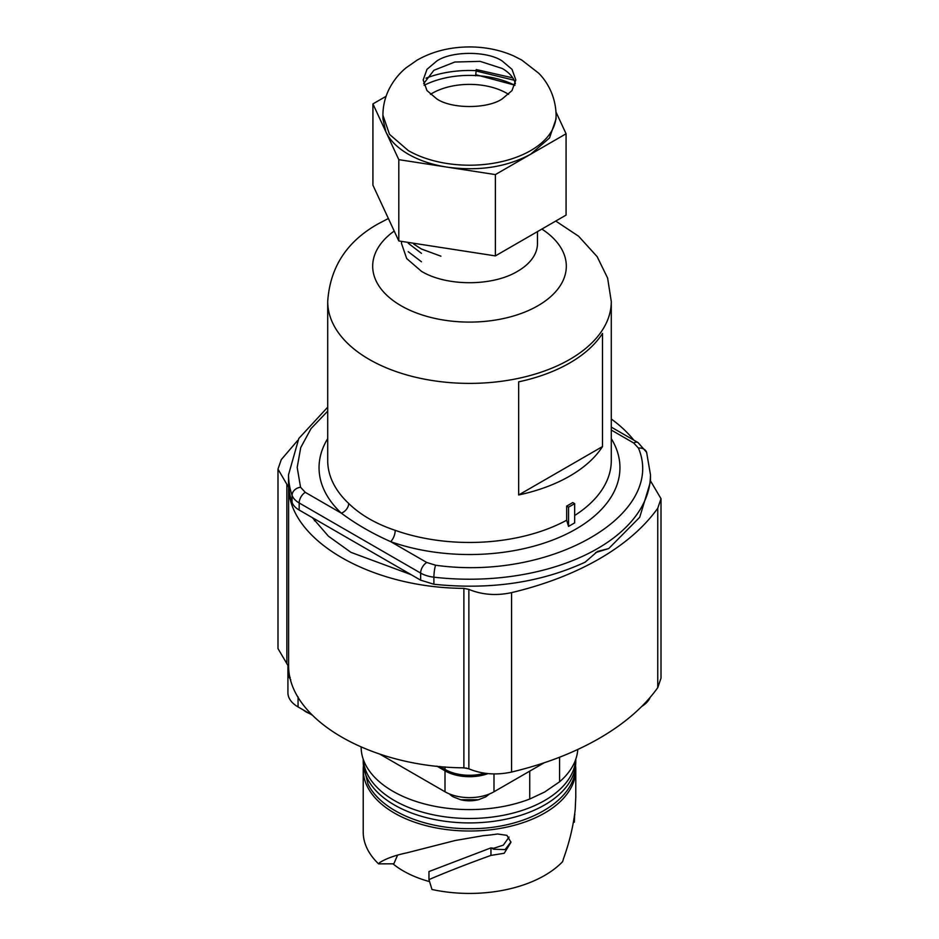 <?xml version="1.0" encoding="UTF-8"?>
<svg xmlns="http://www.w3.org/2000/svg" width="939" height="939" viewBox="0 0 939 939"><rect width="100%" height="100%" fill="white"/><g stroke="black" fill="none" stroke-linecap="round" stroke-linejoin="round"><path stroke-width="1.41" d="M508.551 94.346A52.819 30.494 -0 0 0 506.849 93.313A52.819 30.494 -0 0 0 430.449 94.346M514.877 85.332A68.406 39.497 -0 0 0 424.123 85.332M421.435 249.011L440.919 256.183L421.435 249.035L413.735 244.081L421.435 249.035M421.435 253.33L408.219 243.224L421.435 253.33M421.435 261.758L408.219 251.675L421.435 261.758M566.651 520.229L568.541 526.415L568.541 507.177L574.656 503.644L572.778 502.553L569.762 504.349A141.789 81.857 -0 0 1 566.651 506.086L566.651 520.229A141.789 81.857 -0 0 1 395.26 530.347C376.034 523.915 360.506 514.959 348.698 503.468A8.662 6.021 -46.8 0 1 341.315 513.152C355.904 524.032 372.372 533.54 390.73 541.674A150.451 86.858 -0 0 0 564.139 535.195A150.451 86.858 -0 0 0 611.289 438.63M518.657 494.97A141.789 81.857 -0 0 0 569.762 476.073A141.789 81.857 -0 0 0 602.498 446.565L602.498 333.439A141.789 81.857 -0 0 1 569.762 362.947A141.789 81.857 -0 0 1 518.657 381.844L518.657 494.97L602.498 446.565M568.541 526.415L574.656 522.882L574.656 503.644M566.651 506.086L568.541 507.177M327.711 407.174L298.813 438.466L288.531 474.747L288.531 481.813A180.969 104.487 -0 0 0 292.064 502.365A25.975 15.001 -0 0 0 299.165 510.03L420.637 580.161L433.9 584.258C490.041 590.056 540.441 582.708 585.091 562.203L597.462 551.451L608.742 548.552L639.717 517.283L650.469 481.813L650.469 474.747L646.619 452.328A8.662 6.937 160.8 0 0 638.45 448.103L633.708 442.997L611.289 430.05M608.742 548.552L595.584 552.625M611.289 419.005A180.969 104.487 180 0 1 633.79 440.109M650.387 480.686L661.009 498.715L661.009 678.158L657.758 687.653C644.072 706.774 624.588 723.664 599.305 738.312C573.917 752.914 544.679 764.158 511.567 772.058C496.344 775.344 482.106 774.264 468.866 768.83L463.878 767.809C371.245 767.398 289.318 720.096 288.613 666.62L277.991 648.591L277.991 469.148L281.242 459.652L297.698 440.438M286.853 663.744L286.853 484.301L277.991 469.148M286.853 484.301L288.613 487.177C289.318 540.664 371.245 587.955 463.878 588.366L468.866 589.387L468.866 768.83M661.009 498.715L657.758 508.222C644.072 527.331 624.588 544.221 599.305 558.881C573.917 573.471 544.679 584.727 511.567 592.626C496.344 595.913 482.106 594.833 468.866 589.387M312.37 517.647L328.427 536.204L350.963 552.367L411.106 574.656M386.082 96.306L372.924 103.9L372.924 185.206L398.805 240.959L495.381 255.901L566.076 215.09L566.076 133.784L556.005 112.07M398.805 240.959L398.805 159.653L495.381 174.595L566.076 133.784M372.924 103.9L398.805 159.653M495.381 255.901L495.381 174.595M447.093 167.13C432.186 164.783 419.252 160.463 408.277 154.184C397.397 147.857 389.931 140.381 385.859 131.777L382.912 118.842L382.912 115.215L389.497 134.347L408.277 150.569A86.588 49.99 180 0 0 530.723 150.569A86.588 49.99 180 0 0 556.088 115.215L556.088 118.842L549.503 137.974L530.723 154.184C506.837 167.095 478.96 171.414 447.093 167.13M502.259 61.047L512.037 69.369L515.828 79.956L511.99 90.614L502.259 98.865C487.822 108.924 451.8 109.217 436.741 98.865L426.963 90.543L423.172 79.956L427.01 69.298L436.741 61.047C451.178 50.988 487.2 50.694 502.259 61.047M423.63 83.677L433.888 70.296L454.805 62.033L480.122 61.364L502.259 68.488A46.328 26.75 180 0 1 515.37 83.677M512.776 77.867L476.249 69.556L475.65 75.801M392.948 863.821A93.56 54.016 -0 0 0 393.582 864.338A93.56 54.016 -0 0 0 403.347 870.969A93.56 54.016 -0 0 0 429.569 881.615M575.783 797L575.196 809.676C573.365 825.815 569.48 842.095 563.553 858.528L562.649 861.615A106.283 61.364 180 0 1 544.655 875.453A106.283 61.364 180 0 1 431.975 889.479L428.959 879.597L428.959 871.556L490.944 847.882L493.714 848.269L503.351 845.123L509.044 837.072M510.957 841.931L505.1 849.572L493.691 849.255L490.944 847.882L490.944 855.406L504.231 853.258L510.969 842.26L506.931 835.358L497.541 833.985A106.283 61.364 -0 0 1 483.573 835.616L455.122 840.522L406.939 852.823C395.108 855.288 385.999 858.575 379.591 862.671L378.593 863.857L393.817 863.821L397.596 855.112M378.593 863.857A106.283 61.364 180 0 1 363.217 832.06L363.217 769.651A106.283 61.364 -0 0 0 428.83 826.343A106.283 61.364 -0 0 0 544.655 813.045A106.283 61.364 -0 0 0 560.266 801.577A106.283 61.364 -0 0 0 575.783 769.651A106.283 61.364 -0 0 0 575.572 765.731M574.598 814.864L574.386 822.118L573.389 822.447M428.959 879.597C447.046 871.85 467.704 863.786 490.944 855.406M363.428 765.731A106.283 61.364 -0 0 0 363.217 769.651M574.856 814.782L574.738 813.737M363.217 759.205L363.217 761.564A106.283 61.364 -0 0 0 428.83 818.256A106.283 61.364 -0 0 0 544.655 804.946A106.283 61.364 -0 0 0 560.266 793.49A106.283 61.364 -0 0 0 575.783 761.564L575.783 759.205M363.287 759.416A106.283 61.364 -0 0 0 430.672 814.242A106.283 61.364 -0 0 0 544.655 800.509A106.283 61.364 -0 0 0 560.266 789.053A106.283 61.364 -0 0 0 575.713 759.416M577.778 749.463A108.361 62.561 180 0 1 562.038 779.57A108.361 62.561 -0 0 1 559.574 781.8L544.655 792.023L529.737 799.03A108.361 62.561 180 0 1 392.878 791.26A108.361 62.561 180 0 1 361.139 747.057M559.574 757.221L559.574 781.8M529.737 771.119L529.737 799.03M312.311 715.154L298.062 706.926A34.637 20.001 -0 0 1 287.921 692.782L287.921 670.446A34.637 20.001 -0 0 0 290.21 677.606M439.851 766.447L445.004 769.417A34.637 20.001 -0 0 0 484.794 773.22M544.186 762.785L493.996 791.765L493.996 773.936M641.724 706.457A34.637 20.001 -0 0 0 650.164 697.372M493.996 791.765A34.637 20.001 -0 0 1 445.004 791.765L379.814 754.123M288.027 664.953A34.637 20.001 -0 0 0 288.672 667.523M462.317 767.773A34.637 20.001 -0 0 0 466.765 768.149M436.881 766.142L445.004 770.837A34.637 20.001 -0 0 0 487.998 773.607M287.921 664.8L287.921 671.855A34.637 20.001 -0 0 0 290.785 679.824M449.394 793.901A22.947 13.252 -0 0 0 453.279 796.882L460.556 799.723L478.444 799.723L485.721 796.882L489.606 793.901M303.497 710.06A22.947 13.252 -0 0 0 306.325 712.044L309.776 713.687M537.472 231.604L537.472 243.553A67.972 39.238 180 0 1 517.565 271.301C492.541 286.512 446.459 286.512 421.435 271.301L406.704 258.577L401.528 243.553L401.528 241.382M394.204 231.064A96.811 55.894 -0 0 0 404.756 307.757A96.811 55.894 -0 0 0 537.953 305.727A96.811 55.894 -0 0 0 541.862 229.069M388.37 218.494L378.206 223.822C346.82 241.405 329.988 267.31 327.711 301.525A141.789 81.857 -0 0 0 415.238 377.161A141.789 81.857 -0 0 0 569.762 359.414A141.789 81.857 -0 0 0 611.289 301.525L607.603 278.038L597.157 256.664L578.612 236.241L555.747 221.052M327.711 301.525L327.711 460.603A141.789 81.857 -0 0 0 348.698 503.468M574.656 515.511A141.789 81.857 -0 0 0 611.289 460.603L611.289 301.525M327.711 438.63A150.451 86.858 -0 0 0 341.315 513.152L305.292 492.353A8.662 5 120 0 0 299.165 502.952L420.637 573.083A25.975 15.001 -0 0 0 433.9 577.18A8.662 1.397 -83.4 0 1 435.602 565.219C550.641 581.429 666.526 514.525 638.45 448.103M395.26 530.347C394.979 534.878 393.464 538.657 390.73 541.674L426.764 562.484A8.662 5 120 0 0 420.637 573.083L420.637 580.161M327.711 411.141L311.044 428.583L300.726 447.598L297.194 467.422L300.55 487.247L305.292 492.353M426.764 562.484L435.602 565.219M633.708 442.997A8.662 5 -60 0 1 638.039 442.574L611.289 427.128M288.531 474.747A180.969 104.487 -0 0 0 292.064 495.299A8.662 6.937 -19.2 0 1 300.55 487.247M292.064 502.365L292.064 495.299A25.975 15.001 -0 0 0 299.165 502.952L299.165 510.03M433.9 584.258L433.9 577.18A180.969 104.487 -0 0 0 650.469 474.747M657.758 508.222L657.758 687.653M511.567 592.626L511.567 772.058M463.878 588.366L463.878 767.809M288.613 487.177L288.613 666.62M426.013 78.183A77.503 44.743 180 0 1 476.19 70.648M514.924 85.191L475.709 74.686M514.126 80.214L476.155 71M493.691 849.255L493.714 848.269M298.062 706.926L298.062 696.832M445.004 791.765L445.004 769.417M445.004 770.837L445.004 766.893M646.619 452.328L638.039 442.574M314.506 518.88L314.506 520.793M556.088 115.215C555.771 95.355 546.369 80.789 538.622 73.148L521.755 60.049L513.656 55.917C500.816 50.26 486.86 47.279 471.801 46.95C451.377 46.68 433.184 51.046 417.245 60.049L406.129 67.784C399.087 73.547 393.382 80.695 389.028 89.228C384.978 97.48 382.948 106.142 382.912 115.215M575.783 797.563L575.783 769.651M575.572 765.473L575.572 765.602C576.558 800.568 525.793 829.254 469.911 828.679C424.428 829.09 380.964 810.709 368.018 784.1L363.428 765.473M460.556 799.723A37.677 37.677 0 0 0 478.444 799.723"/></g></svg>
